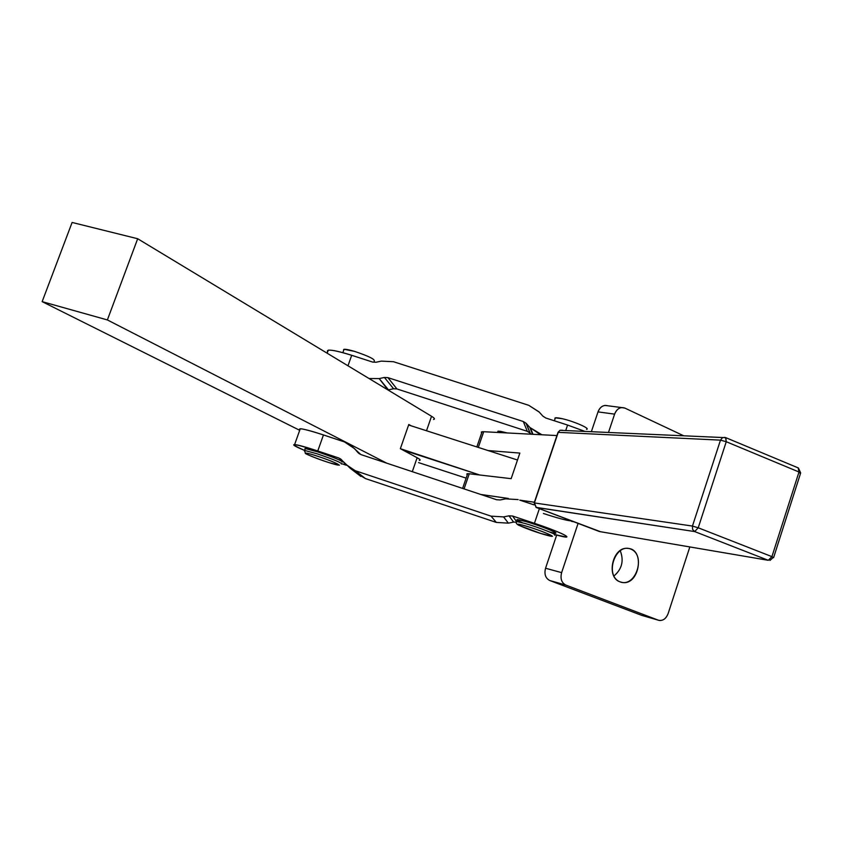 <?xml version="1.0" encoding="UTF-8"?>
<svg xmlns="http://www.w3.org/2000/svg" width="843" height="843" viewBox="0 0 843 843"><rect width="100%" height="100%" fill="white"/><g stroke="black" fill="none" stroke-linecap="round" stroke-linejoin="round"><path stroke-width="1.26" d="M773.653 557.465L800.576 473.229L798.995 472.006L798.173 467.886L798.995 472.006L800.576 473.229L799.996 473.239M536.011 507.349L694.685 531.575L692.556 529.383L692.451 526.064L698.225 527.792L692.451 526.064L692.556 529.383L694.685 531.575L698.225 527.792L726.255 441.721L720.48 440.141L722.514 437.654L724.948 437.412L722.514 437.654L720.48 440.141L726.255 441.721L725.549 437.58M771.925 556.643L768.3 560.31L599.468 531.543L536.306 507.475L534.388 502.934L536.137 507.423L534.167 502.913L558.013 432.354L559.984 430.309L562.397 430.215L559.984 430.309L557.95 432.554L559.984 430.309L725.812 437.675L726.255 441.721L798.995 472.006L771.925 556.643L698.225 527.792L694.685 531.575L768.3 560.31L771.925 556.643L773.589 557.655L771.925 556.643L798.995 472.006L726.255 441.721L698.225 527.792L771.925 556.643M599.204 531.448L536.222 507.465M692.451 526.064L534.388 502.934L558.245 432.343L720.48 440.141L692.451 526.064L720.48 440.141L558.245 432.343L534.388 502.934L692.451 526.064M599.468 531.543L768.3 560.31L694.685 531.575L536.306 507.475L600.553 531.733M773.031 557.602L769.954 560.479L773.031 557.602M562.397 430.215L562.945 430.436L562.397 430.215M534.399 502.249L519.741 500.12L534.009 504.852L519.741 500.12L534.399 502.249M571.628 520.953C567.118 520.658 557.708 518.171 543.408 513.482M508.308 498.455L480.731 494.441L508.308 498.455M571.554 521.395L573.725 521.754L571.554 521.395M556.928 435.557L483.692 431.721L478.308 447.412L483.692 431.721L556.928 435.557M488.065 450.552L519.857 453.081L511.153 478.666L469.256 473.777L464.071 488.898L469.256 473.777L479.688 474.988L400.351 448.676L417.137 457.728L402.754 449.962L479.688 474.988L511.153 478.666L519.857 453.081L488.065 450.552L517.497 460.015L411.163 425.82L408.802 424.461L400.351 448.676L408.802 424.461L411.163 425.82L488.065 450.552M481.574 433.186L481.332 432.006L483.692 431.721L482.059 431.764L481.574 433.186M500.542 431.342L497.981 431.173L497.728 431.901L500.542 431.342L507.307 432.954M354.492 351.362L344.06 349.297L343.712 350.277C342.753 348.654 346.347 349.013 354.492 351.362C368.665 356.125 375.251 359.371 374.229 361.12M316.905 456.021C337.801 462.796 348.212 468.887 327.685 462.196C307.495 455.663 296.125 449.287 316.905 456.021C296.125 449.287 307.495 455.663 327.685 462.196C348.212 468.887 337.801 462.796 316.905 456.021M316.968 453.755L304.66 450.447L304.407 451.016L304.66 450.447L316.968 453.755C334.091 459.593 342.226 463.018 341.394 464.008C342.226 463.018 334.091 459.593 316.968 453.755M317.642 451.848L305.335 448.55L305.113 449.161C303.712 447.865 307.885 448.761 317.642 451.848C334.766 457.686 342.901 461.11 342.058 462.122M562.376 418.729L555.379 417.833L555.052 418.802C554.125 417.454 556.57 417.433 562.376 418.729C574.051 421.352 590.911 428.781 586.549 429.34M525.337 525.884C544.199 531.343 563.303 540.1 544.441 534.578C526.169 529.288 506.675 520.489 525.337 525.884C506.675 520.489 526.169 529.288 544.441 534.578C563.303 540.1 544.199 531.343 525.337 525.884M524.915 523.44L516.759 521.554L516.517 522.112L516.759 521.554L524.915 523.44C538.782 527.36 559.467 535.505 554.568 535.084C559.467 535.505 538.782 527.36 524.915 523.44M555.221 533.145C560.131 533.545 539.446 525.389 525.579 521.48L517.423 519.604L517.212 520.215M541.891 434.767L540.468 434.693L529.878 427.485L532.555 434.282L529.878 427.485L526.053 423.239L523.282 421.521L527.307 431.321L396.905 388.939L393.555 388.76L387.949 389.94L379.181 378.581L369.044 378.518L379.181 378.581L384.44 377.464L393.555 388.76L396.905 388.939L387.917 377.643L384.44 377.464L387.917 377.643L396.905 388.939L527.307 431.321L530.163 433.176L527.307 431.321L523.282 421.521L387.917 377.643L523.282 421.521L526.253 423.449L530.163 433.176L526.253 423.449L529.878 427.485L541.891 434.767M327.621 351.974C325.851 348.728 333.881 349.834 351.7 355.303L372.627 362.069L376.104 362.237L372.627 362.069L351.7 355.303C339.877 351.563 332.068 349.845 328.264 350.161L327.621 351.974M347.98 365.788L351.7 355.303L347.98 365.788M584.431 431.205L567.581 425.051L565.79 430.373L567.581 425.051L584.431 431.205M531.09 434.208L530.163 433.176L531.09 434.208M381.352 361.12L393.512 361.721L528.803 405.335L539.056 411.89L542.881 416.147L545.821 418.023L567.581 425.051L545.821 418.023L542.839 416.094L539.204 412.069L528.803 405.335L393.512 361.721L381.352 361.12L376.104 362.237L381.352 361.12M393.555 388.76L384.44 377.464L379.181 378.581L388.486 389.835L393.555 388.76M317.769 450.984C291.457 442.754 287.084 442.575 304.629 450.447C295.25 446.537 291.92 444.567 294.618 444.556C298.201 444.925 305.925 447.064 317.769 450.984L323.459 434.946C311.615 431.058 303.88 428.992 300.266 428.739L299.866 429.856C297.758 427.506 305.619 429.203 323.459 434.946L317.769 450.984L338.781 457.991L317.769 450.984M341.984 463.787L346.336 465.241L341.984 463.787M342.384 460.763L338.781 457.991L341.657 459.92L345.124 463.935L355.219 470.7L491.058 516.148L503.587 516.907L509.003 515.811L512.586 516.021L534.43 523.313C557.866 531.427 568.488 536.022 566.296 537.075L554.81 534.536C578.888 541.469 564.389 533.219 534.43 523.313L539.372 508.656L534.43 523.313L512.586 516.021L509.003 515.811L513.587 522.102L516.506 522.154L513.587 522.102L509.003 515.811L503.587 516.907L491.058 516.148L496.316 522.418L508.382 523.155L503.587 516.907L508.382 523.155L513.587 522.102L508.382 523.155L496.316 522.418L491.058 516.148L355.219 470.7L350.435 468.455L342.384 460.763M518.16 499.593L505.621 498.845L500.215 499.952L496.643 499.741L360.888 454.567L358.001 452.638L354.524 448.624L344.45 441.911L323.459 434.946L344.45 441.911L349.845 444.524L360.888 454.567L496.643 499.741L500.215 499.952L505.621 498.845L518.16 499.593M357.39 473.777L365.483 478.592L355.219 470.7L365.483 478.592L496.316 522.418L365.483 478.592L357.39 473.777M359.561 453.945L358.001 452.638L359.561 453.945M516.506 521.554L512.586 516.021L516.506 521.554M522.449 522.744C514.167 519.098 515.21 518.677 525.579 521.48C544.567 526.843 567.118 536.801 549.488 531.954M408.613 424.998L411.163 425.82L408.613 424.998M426.505 430.752L431.532 416.273L137.672 238.738L107.377 319.94L386.768 463.176L107.377 319.94L42.15 301.646L72.108 222.457L137.672 238.738L431.532 416.273L426.505 430.752M412.29 471.669L417.137 457.728L412.29 471.669M433.523 419.456C435.199 419.182 434.535 418.117 431.532 416.273M419.319 460.394C420.931 460.299 420.214 459.403 417.137 457.728M299.708 430.309L42.15 301.646L299.708 430.309M42.15 301.646L107.377 319.94L137.672 238.738L72.108 222.457L42.15 301.646M418.549 462.607L466.137 478.139L418.549 462.607M467.285 474.778C466.221 473.85 466.885 473.513 469.256 473.777L467.665 473.692L467.285 474.778M689.837 546.938L668.13 613.578L689.837 546.938M683.441 435.662L624.905 408.107C620.385 406.632 616.96 408.634 614.61 414.134L608.541 432.29L614.61 414.134L598.014 411.89L591.417 431.521L598.014 411.89L614.61 414.134C616.043 410.299 618.372 408.117 621.597 407.559L624.905 408.107L683.441 435.662M578.077 523.408L561.628 572.639C560.131 578.646 561.543 582.798 565.853 585.084L658.33 620.185C662.64 621.196 665.907 618.994 668.13 613.578C666.202 618.477 663.241 620.775 659.247 620.448L641.702 615.358L658.33 620.185L565.853 585.084L549.762 580.521L641.702 615.358L549.762 580.521L565.853 585.084C561.543 582.798 560.131 578.646 561.628 572.639L545.558 568.235C544.072 574.157 545.484 578.256 549.762 580.521C545.484 578.256 544.072 574.157 545.558 568.235L561.628 572.639L578.077 523.408M620.037 581.86C604.189 575.874 615.242 542.492 630.849 549.099C646.433 555.263 635.654 588.098 620.037 581.86L622.292 582.46C639.342 585.674 645.39 549.236 627.951 548.393C612.861 546.053 605.485 577.181 620.037 581.86M556.686 535.052L545.558 568.235L556.686 535.052M607.856 405.789L604.947 405.409C601.733 405.957 599.426 408.107 598.014 411.89C600.205 406.674 603.483 404.64 607.856 405.789M620.185 550.584C624.126 560.606 622.029 569.109 613.883 576.064C622.029 569.109 624.126 560.606 620.185 550.584M725.812 437.675L798.405 467.981L800.671 472.923M497.981 431.173L497.539 432.448M344.06 349.297L342.859 352.659M305.335 448.55L304.66 450.447L305.356 453.45C306.199 454.303 319.623 459.73 330.308 463.028L339.423 465.157M555.379 417.833L554.388 420.783M517.423 519.604L516.759 521.554C515.558 522.639 516.222 523.872 518.73 525.273L541.006 533.545L552.481 536.285M327.179 353.228L328.264 350.161M532.966 434.303L530.595 428.244M529.973 432.965L526.053 423.239M300.266 428.739L294.618 444.556M360.867 476.421L350.435 468.455M341.194 459.435L340.172 458.645M467.665 473.692L462.607 488.413M476.843 446.948L482.059 431.764M604.947 405.409L621.597 407.559M619.942 581.828L622.292 582.46"/></g></svg>
